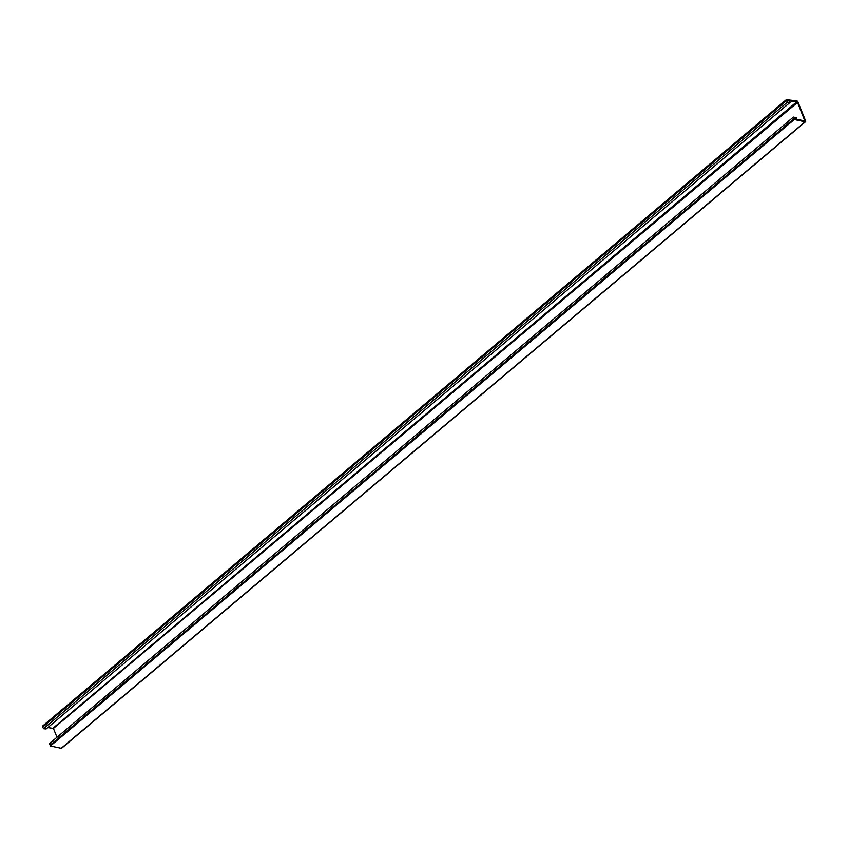 <?xml version="1.0" encoding="UTF-8"?>
<svg xmlns="http://www.w3.org/2000/svg" width="848" height="848" viewBox="0 0 848 848"><rect width="100%" height="100%" fill="white"/><g stroke="black" fill="none" stroke-linecap="round" stroke-linejoin="round"><path stroke-width="1.27" d="M61.798 747.788A1.293 0.689 -130.1 0 1 61.65 748.212A1.293 0.689 -130.1 0 1 61.204 748.286L50.403 746.007L794.3 119.504L793.399 117.066L796.155 117.639L796.76 119.271L793.993 118.688L50.096 745.191L793.993 118.688L804.911 120.957L797.321 101.93L786.658 100.541L789.297 100.817L790.029 102.47L787.389 102.195L786.658 100.541L42.76 727.033L786.658 100.541L786.297 99.714L796.632 100.806A1.293 0.689 -130.1 0 1 797.989 102.036L805.6 120.861A1.293 0.689 -130.1 0 1 805.547 121.709A1.293 0.689 -130.1 0 1 805.112 121.794L794.3 119.504M50.403 746.007L49.502 743.558L793.399 117.066M47.785 727.573L53.424 728.421L56.986 737.251M786.297 99.714L42.4 726.206L43.492 728.686L46.131 728.973L790.029 102.47M787.389 102.195L43.492 728.686M61.204 748.286L805.112 121.794L804.805 120.978M53.424 728.421L797.989 102.036M53.095 728.135L796.993 101.633M805.547 121.709L61.65 748.212"/></g></svg>
